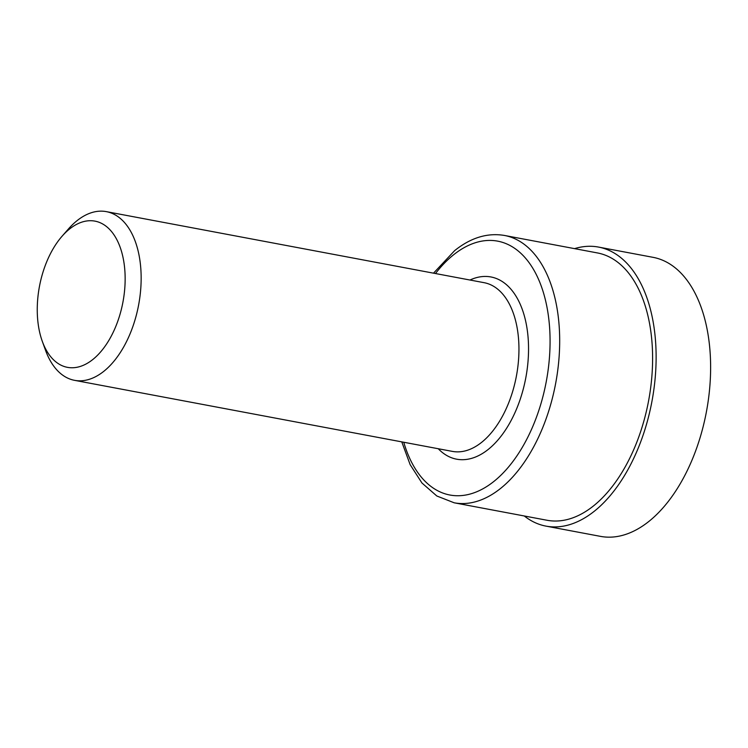 <?xml version="1.0" encoding="UTF-8"?>
<svg xmlns="http://www.w3.org/2000/svg" width="748" height="748" viewBox="0 0 748 748"><rect width="100%" height="100%" fill="white"/><g stroke="black" fill="none" stroke-linecap="round" stroke-linejoin="round"><path stroke-width="1.12" d="M92.93 359.414A74.389 42.477 -79.3 0 0 123.56 260.211A74.389 42.477 -79.3 0 0 69.471 229.075A74.389 42.477 -79.3 0 0 62.037 236.265A74.389 42.477 -79.3 0 0 42.29 341.303A74.389 42.477 -79.3 0 0 92.93 359.414M42.29 341.303L45.535 350.288A85.833 49.013 -79.3 0 0 74.576 380.339A85.833 49.013 -79.3 0 0 103.972 371.186A85.833 49.013 -79.3 0 0 141.138 280.201A85.833 49.013 -79.3 0 0 106.3 211.628A85.833 49.013 -79.3 0 0 76.904 220.782A85.833 49.013 -79.3 0 0 68.33 229.075L62.037 236.265M401.779 441.881L410.138 464.63L421.937 482.984L436.832 495.999L454.176 502.796L547.106 520.271A136.014 77.67 -79.3 0 0 593.688 505.77A136.014 77.67 -79.3 0 0 652.583 361.583A136.014 77.67 -79.3 0 0 597.381 252.927L504.461 235.452C487.425 232.609 470.829 237.668 454.653 250.617L433.503 273.17M524.273 515.98A141.97 81.065 -79.3 0 0 546.003 526.125L600.504 536.372A141.97 81.065 -79.3 0 0 649.124 521.234A141.97 81.065 -79.3 0 0 710.6 370.737A141.97 81.065 -79.3 0 0 652.985 257.321L598.484 247.074A141.97 81.065 -79.3 0 0 574.558 248.635M546.003 526.125A141.97 81.065 -79.3 0 0 594.623 510.987A141.97 81.065 -79.3 0 0 656.099 360.489A141.97 81.065 -79.3 0 0 598.484 247.074M74.576 380.339L452.372 451.39A85.833 49.013 -79.3 0 0 481.768 442.236A85.833 49.013 -79.3 0 0 518.934 351.251A85.833 49.013 -79.3 0 0 484.096 282.679L106.3 211.628M438.253 448.735A92.705 52.94 -79.3 0 0 488.388 449.305A92.705 52.94 -79.3 0 0 527.761 334.019A92.705 52.94 -79.3 0 0 469.987 280.023M454.176 502.796A136.014 77.67 -79.3 0 0 500.758 488.294A136.014 77.67 -79.3 0 0 559.663 344.108A136.014 77.67 -79.3 0 0 504.461 235.452M403.761 442.255A129.152 73.743 -79.3 0 0 494.138 481.235A129.152 73.743 -79.3 0 0 547.312 308.989A129.152 73.743 -79.3 0 0 453.419 254.928A129.152 73.743 -79.3 0 0 435.486 273.544"/></g></svg>
